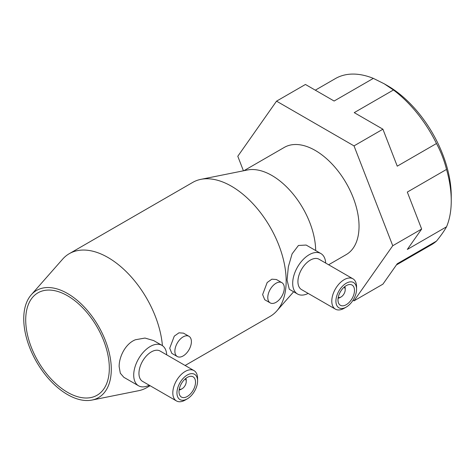 <?xml version="1.0" encoding="UTF-8"?>
<svg xmlns="http://www.w3.org/2000/svg" width="475" height="475" viewBox="0 0 475 475"><rect width="100%" height="100%" fill="white"/><g stroke="black" fill="none" stroke-linecap="round" stroke-linejoin="round"><path stroke-width="0.71" d="M243.948 170.697L284.323 147.393A61.898 35.738 60 0 1 332.019 163.976A61.898 35.738 60 0 1 359.041 226.266A61.898 35.738 60 0 1 346.222 254.606L328.623 264.765M31.225 294.838A61.898 35.738 60 0 1 80.311 303.086A61.898 35.738 60 0 1 111.287 369.307A61.898 35.738 60 0 1 91.978 400.069A61.898 35.738 60 0 1 46.966 376.788A61.898 35.738 60 0 1 23.75 318.767A61.898 35.738 60 0 1 31.225 294.838L62.617 259.172A77.372 44.674 60 0 1 69.297 253.668L192.761 182.388A77.372 44.674 60 0 1 200.872 179.348A77.372 44.674 60 0 1 257.141 208.454A77.372 44.674 60 0 1 286.158 280.98A77.372 44.674 60 0 1 276.818 310.893A77.372 44.674 60 0 1 270.132 316.403L185.125 365.483M325.69 263.073A23.358 13.484 120 0 0 320.886 253.555A23.358 13.484 120 0 0 302.884 259.813A23.358 13.484 120 0 0 292.689 283.32A23.358 13.484 120 0 0 297.528 294.013L289.293 289.257L287.066 280.072L288.343 266.772L292.095 253.864L298.448 245.468L306.149 245.053M149.809 385.552A77.372 44.674 60 0 1 146.674 387.683A77.372 44.674 60 0 1 138.563 390.717L91.978 400.069M270.204 302.896L264.729 299.737L262.622 294.571L267.188 282.512L271.866 279.175L276.408 279.508L281.883 282.667A11.679 6.745 -60 0 1 284.299 288.016A11.679 6.745 -60 0 1 279.205 299.767A11.679 6.745 -60 0 1 270.204 302.896A11.679 6.745 -60 0 1 267.787 297.552A11.679 6.745 -60 0 1 272.882 285.796A11.679 6.745 -60 0 1 281.883 282.667M177.3 356.535L171.825 353.376L169.717 348.211L174.277 336.152L178.962 332.815L183.504 333.147L188.979 336.306A11.679 6.745 -60 0 1 191.395 341.656A11.679 6.745 -60 0 1 186.295 353.406A11.679 6.745 -60 0 1 177.3 356.535A11.679 6.745 -60 0 1 174.877 351.191A11.679 6.745 -60 0 1 179.977 339.435A11.679 6.745 -60 0 1 188.979 336.306M138.552 385.795L123.821 377.293L120.323 373.231L119.16 366.7C118.952 357.218 125.198 343.734 135.452 339.744L144.988 338.058L153.674 340.587L161.91 345.337A23.358 13.484 120 0 0 143.913 351.595A23.358 13.484 120 0 0 133.713 375.102A23.358 13.484 120 0 0 138.552 385.795A23.358 13.484 120 0 0 149.197 385.201M421.652 229.045L392.748 245.729L354.012 145.884L276.533 101.151L305.437 84.467L334.121 101.027L373.35 78.381L384.15 83.754L393.454 89.989L354.231 112.634L382.915 129.2L397.254 166.167L436.483 143.515C440.836 151.578 444.184 160.217 446.536 169.427L407.312 192.078L421.652 229.045L407.312 249.446L446.536 226.801C444.184 230.993 440.836 235.76 436.483 241.104A95.95 55.397 60 0 1 431.377 244.762L396.417 264.943M446.536 169.427A95.95 55.397 60 0 1 451.25 200.836A95.95 55.397 60 0 1 446.536 226.801M451.25 200.836L451.25 196.068A90.113 52.024 60 0 0 387.535 85.702L384.15 83.754M179.128 390.017A7.297 4.216 120 0 0 181.07 389.334L182.103 388.734A5.843 3.372 120 0 0 186.236 381.585L186.236 380.392A7.297 4.216 120 0 0 185.856 378.367M179.289 389.084A5.843 3.372 120 0 0 182.103 388.734M195.522 382.179A11.679 6.745 120 0 0 193.105 376.835A11.679 6.745 120 0 0 184.104 379.964A11.679 6.745 120 0 0 179.01 391.715A11.679 6.745 120 0 0 181.426 397.064A11.679 6.745 120 0 0 190.428 393.935A11.679 6.745 120 0 0 195.522 382.179M172.811 392.908A17.522 10.112 120 0 0 176.445 400.93A17.522 10.112 120 0 0 185.203 400.063L187.263 398.869A14.6 8.431 120 0 0 197.588 380.986L197.588 378.605A17.522 10.112 120 0 0 193.96 370.583A17.522 10.112 120 0 0 180.458 375.28A17.522 10.112 120 0 0 172.811 392.908M197.588 380.986A14.6 8.431 120 0 0 187.263 375.03A14.6 8.431 120 0 0 176.943 392.908A14.6 8.431 120 0 0 187.263 398.869M193.96 370.583L160.099 351.037A17.522 10.112 120 0 0 146.597 355.728A17.522 10.112 120 0 0 138.949 373.356A17.522 10.112 120 0 0 142.577 381.378L176.445 400.93M338.105 298.235A7.297 4.216 120 0 0 340.047 297.552L341.08 296.952A5.843 3.372 120 0 0 345.206 289.803L345.206 288.61A7.297 4.216 120 0 0 344.826 286.585M338.265 297.297A5.843 3.372 120 0 0 341.08 296.952M354.498 290.397A11.679 6.745 120 0 0 352.076 285.053A11.679 6.745 120 0 0 343.081 288.183A11.679 6.745 120 0 0 337.98 299.933A11.679 6.745 120 0 0 340.397 305.282A11.679 6.745 120 0 0 349.398 302.153A11.679 6.745 120 0 0 354.498 290.397M331.787 301.126A17.522 10.112 120 0 0 335.415 309.148A17.522 10.112 120 0 0 344.173 308.275L346.239 307.088A14.6 8.431 120 0 0 356.565 289.204L356.565 286.823A17.522 10.112 120 0 0 352.931 278.801A17.522 10.112 120 0 0 339.435 283.498A17.522 10.112 120 0 0 331.787 301.126M356.565 289.204A14.6 8.431 120 0 0 346.239 283.248A14.6 8.431 120 0 0 335.914 301.126A14.6 8.431 120 0 0 346.239 307.088M352.931 278.801L319.069 259.249A17.522 10.112 120 0 0 305.573 263.946A17.522 10.112 120 0 0 297.926 281.574A17.522 10.112 120 0 0 301.554 289.596L335.415 309.148M297.528 294.013A23.358 13.484 120 0 0 308.174 293.413M109.327 368.173A59.126 34.135 60 0 1 97.084 395.242A59.126 34.135 60 0 1 51.52 379.4A59.126 34.135 60 0 1 25.709 319.901A59.126 34.135 60 0 1 37.958 292.832A59.126 34.135 60 0 1 83.517 308.673A59.126 34.135 60 0 1 109.327 368.173M345.206 289.803A5.843 3.372 120 0 0 344.096 287.191M166.719 354.855A23.358 13.484 120 0 0 161.91 345.337M186.236 381.585A5.843 3.372 120 0 0 185.125 378.973M353.002 300.265L354.012 300.847L392.748 245.729M436.483 241.104L397.254 263.75L382.915 284.157L354.012 300.847M382.915 129.2L354.012 145.884M276.533 101.151L237.791 156.269L243.432 170.804M315.323 90.173L335.427 78.565A95.95 55.397 60 0 1 373.35 78.381M393.454 89.989A95.95 55.397 60 0 1 436.483 143.515M69.297 253.668A77.372 44.674 60 0 1 126.314 271.73A77.372 44.674 60 0 1 162.414 345.652M200.872 179.348L247.451 169.997A61.898 35.738 60 0 1 292.184 192.939A61.898 35.738 60 0 1 315.679 250.551M293.651 291.775L276.818 310.893M150.088 385.712L146.674 387.683M320.886 253.555L306.155 245.053"/></g></svg>
